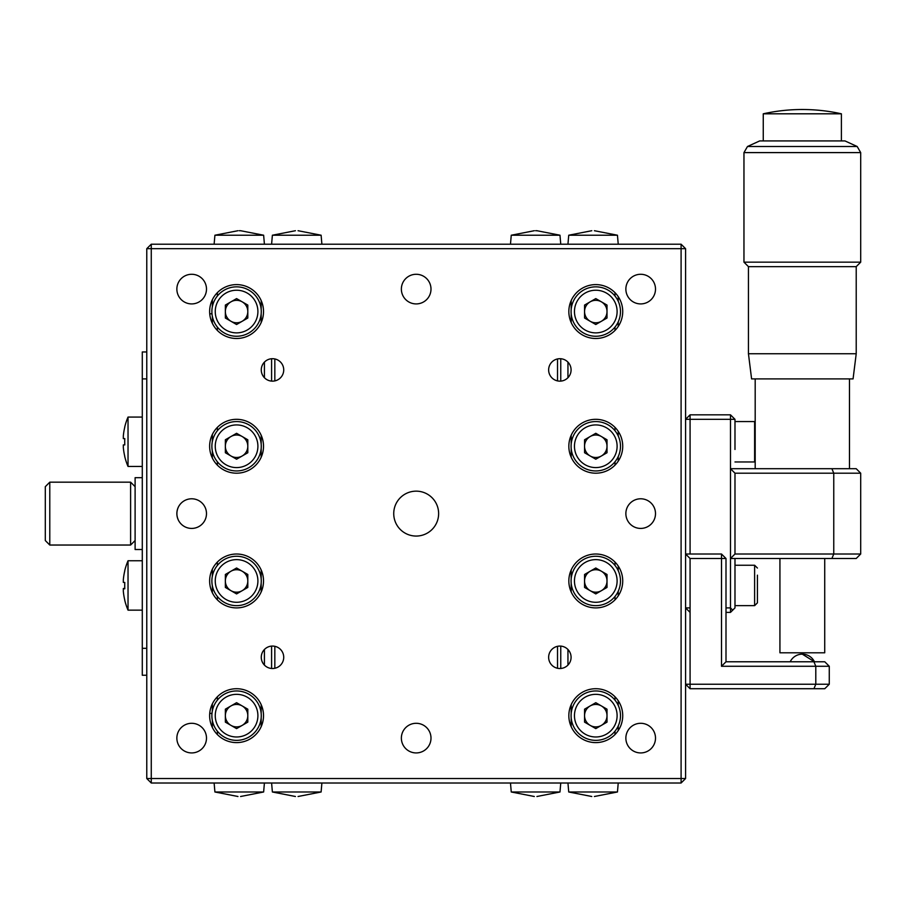 <?xml version="1.0" encoding="UTF-8"?>
<svg xmlns="http://www.w3.org/2000/svg" width="906" height="906" viewBox="0 0 906 906"><rect width="100%" height="100%" fill="white"/><g stroke="black" fill="none" stroke-linecap="round" stroke-linejoin="round"><path stroke-width="1.36" d="M640.689 274.28A14.813 14.813 0 0 0 625.865 289.105A14.813 14.813 0 0 0 640.689 303.918A14.813 14.813 0 0 0 655.502 289.105A14.813 14.813 0 0 0 640.689 274.28M211.981 313.793L209.728 313.793M211.981 713.418L209.728 713.418M272.502 358.697A11.223 11.223 0 0 0 261.268 369.92A11.223 11.223 0 0 0 272.502 381.143A11.223 11.223 0 0 0 283.725 369.92A11.223 11.223 0 0 0 272.502 358.697M416.182 491.154A22.446 22.446 0 0 0 393.736 513.611A22.446 22.446 0 0 0 416.182 536.058A22.446 22.446 0 0 0 438.629 513.611A22.446 22.446 0 0 0 416.182 491.154M416.182 723.294A14.813 14.813 0 0 0 401.369 738.107A14.813 14.813 0 0 0 416.182 752.931A14.813 14.813 0 0 0 430.996 738.107A14.813 14.813 0 0 0 416.182 723.294M416.182 274.28A14.813 14.813 0 0 0 401.369 289.105A14.813 14.813 0 0 0 416.182 303.918A14.813 14.813 0 0 0 430.996 289.105A14.813 14.813 0 0 0 416.182 274.28M559.863 358.697A11.223 11.223 0 0 0 548.64 369.92A11.223 11.223 0 0 0 559.863 381.143A11.223 11.223 0 0 0 571.086 369.92A11.223 11.223 0 0 0 559.863 358.697M559.863 646.069A11.223 11.223 0 0 0 548.64 657.292A11.223 11.223 0 0 0 559.863 668.515A11.223 11.223 0 0 0 571.086 657.292A11.223 11.223 0 0 0 559.863 646.069M272.502 646.069A11.223 11.223 0 0 0 261.268 657.292A11.223 11.223 0 0 0 272.502 668.515A11.223 11.223 0 0 0 283.725 657.292A11.223 11.223 0 0 0 272.502 646.069M236.579 688.719A26.942 26.942 0 0 0 209.637 715.661A26.942 26.942 0 0 0 236.579 742.603A26.942 26.942 0 0 0 263.521 715.661A26.942 26.942 0 0 0 236.579 688.719M595.786 688.719A26.942 26.942 0 0 0 568.843 715.661A26.942 26.942 0 0 0 595.786 742.603A26.942 26.942 0 0 0 622.728 715.661A26.942 26.942 0 0 0 595.786 688.719M236.579 554.019A26.942 26.942 0 0 0 209.637 580.961A26.942 26.942 0 0 0 236.579 607.903A26.942 26.942 0 0 0 263.521 580.961A26.942 26.942 0 0 0 236.579 554.019M595.786 554.019A26.942 26.942 0 0 0 568.843 580.961A26.942 26.942 0 0 0 595.786 607.903A26.942 26.942 0 0 0 622.728 580.961A26.942 26.942 0 0 0 595.786 554.019M236.579 419.319A26.942 26.942 0 0 0 209.637 446.25A26.942 26.942 0 0 0 236.579 473.192A26.942 26.942 0 0 0 263.521 446.25A26.942 26.942 0 0 0 236.579 419.319M595.786 419.319A26.942 26.942 0 0 0 568.843 446.25A26.942 26.942 0 0 0 595.786 473.192A26.942 26.942 0 0 0 622.728 446.25A26.942 26.942 0 0 0 595.786 419.319M236.579 284.609A26.942 26.942 0 0 0 209.637 311.551A26.942 26.942 0 0 0 236.579 338.493A26.942 26.942 0 0 0 263.521 311.551A26.942 26.942 0 0 0 236.579 284.609M595.786 284.609A26.942 26.942 0 0 0 568.843 311.551A26.942 26.942 0 0 0 595.786 338.493A26.942 26.942 0 0 0 622.728 311.551A26.942 26.942 0 0 0 595.786 284.609M640.689 723.294A14.813 14.813 0 0 0 625.865 738.107A14.813 14.813 0 0 0 640.689 752.931A14.813 14.813 0 0 0 655.502 738.107A14.813 14.813 0 0 0 640.689 723.294M640.689 498.787A14.813 14.813 0 0 0 625.865 513.611A14.813 14.813 0 0 0 640.689 528.425A14.813 14.813 0 0 0 655.502 513.611A14.813 14.813 0 0 0 640.689 498.787M191.676 723.294A14.813 14.813 0 0 0 176.863 738.107A14.813 14.813 0 0 0 191.676 752.931A14.813 14.813 0 0 0 206.489 738.107A14.813 14.813 0 0 0 191.676 723.294M178.482 520.338C176.364 515.865 176.364 511.369 178.482 506.873M191.676 498.787A14.813 14.813 0 0 0 176.863 513.611A14.813 14.813 0 0 0 191.676 528.425A14.813 14.813 0 0 0 206.489 513.611A14.813 14.813 0 0 0 191.676 498.787M191.676 274.28A14.813 14.813 0 0 0 176.863 289.105A14.813 14.813 0 0 0 191.676 303.918A14.813 14.813 0 0 0 206.489 289.105A14.813 14.813 0 0 0 191.676 274.28M618.232 296.658L618.232 301.268M618.232 321.845L618.232 326.443M618.232 431.358L618.232 435.967M618.232 456.545L618.232 461.143M618.232 566.069L618.232 570.667M618.232 591.244L618.232 595.854M618.232 700.768L618.232 705.366M618.232 725.944L618.232 730.553M212.332 727.405L212.332 720.349M212.332 710.972L212.332 703.917M212.332 592.705L212.332 585.65M212.332 576.273L212.332 569.217M212.332 457.994L212.332 450.939M212.332 441.562L212.332 434.506M212.332 323.295L212.332 316.239M212.332 306.862L212.332 299.807M685.582 248.686L151.268 248.686L151.268 778.526L146.772 778.526L146.772 248.686L151.268 244.201L681.097 244.201L685.582 248.686L685.582 778.526L681.097 778.526L681.097 244.201M146.772 248.686L151.268 248.686L151.268 244.201M151.268 783.01L151.268 778.526L681.097 778.526L681.097 783.01L151.268 783.01L146.772 778.526M681.097 783.01L685.582 778.526M142.287 477.689L135.107 477.689L135.107 549.523L142.287 549.523M45.3 540.542L45.3 486.669L49.785 482.173L49.785 545.038L45.3 540.542M135.107 540.542L130.611 545.038L130.611 482.173L49.785 482.173M130.611 545.038L49.785 545.038M135.107 486.669L130.611 482.173M142.287 417.066L128.029 417.066L128.029 466.465L142.287 466.465M128.029 417.066A62.865 62.865 0 0 0 124.722 427.054L124.79 427.1A62.786 62.786 0 0 0 123.329 435.922L123.329 438.617L124.79 438.617A60.283 52.208 90 0 0 124.722 441.766A60.283 52.208 90 0 0 124.79 444.903L123.329 444.903L123.329 447.598A62.786 62.786 0 0 0 124.79 456.431L124.722 456.477A62.865 62.865 0 0 0 128.029 466.465M124.79 444.903L123.329 444.903L124.79 444.903M124.722 585.446A60.283 52.197 88.7 0 1 124.722 585.253A60.283 52.197 88.7 0 1 124.779 582.49A60.283 52.197 91.3 0 0 124.722 585.638A60.283 52.197 91.3 0 0 124.79 588.775A62.786 0.804 180 0 1 123.329 588.662L123.329 591.324A62.786 62.774 180 0 0 124.79 600.157A60.283 0.668 150 0 1 124.722 600.157A60.283 0.668 150 0 1 124.79 600.078M142.287 560.757L128.029 560.757L128.029 610.146L142.287 610.146M124.779 588.515L123.329 588.515A62.786 0.804 180 0 1 124.779 588.402M123.329 579.568L123.341 579.568A62.786 62.774 0 0 1 124.779 570.803M128.029 560.757A62.865 62.865 0 0 0 124.722 570.735A60.283 0.668 30 0 0 124.79 570.825A62.786 62.774 180 0 0 123.329 579.647L123.329 582.377A62.786 0.804 0 0 0 124.79 582.49M264.416 244.201L263.635 235.22L214.915 235.22L237.961 230.713M237.961 796.499L214.915 791.991L263.635 791.991L264.416 783.01M264.416 665.083L264.416 649.5M264.416 377.711L264.416 362.128M261.188 726.635L261.188 717.767M261.188 713.554L261.188 704.687M261.188 591.924L261.188 583.056M261.188 578.855L261.188 569.987M261.188 457.224L261.188 448.357M261.188 444.155L261.188 435.288M261.188 322.525L261.188 313.657M261.188 309.444L261.188 300.577M217.361 292.672L217.361 296.047M217.361 327.066L217.361 330.43M217.361 427.372L217.361 430.746M217.361 461.766L217.361 465.14M217.361 562.071L217.361 565.446M217.361 596.465L217.361 599.84M217.361 696.782L217.361 700.145M217.361 731.165L217.361 734.54M298.063 230.713L321.109 235.22L272.389 235.22L295.435 230.713M295.435 796.499L272.389 791.991L321.109 791.991L298.063 796.499M274.835 358.946L274.835 380.905M274.835 646.306L274.835 668.266M271.596 358.731L271.596 381.109M271.596 646.103L271.596 668.481M560.757 244.201L559.976 235.22L511.256 235.22L534.302 230.713M534.302 796.499L511.256 791.991L559.976 791.991L560.757 783.01M560.757 668.481L560.757 646.103M560.757 381.109L560.757 358.731M557.53 668.266L557.53 646.306M557.53 380.905L557.53 358.946M594.404 230.713L617.45 235.22L568.73 235.22L591.777 230.713M591.777 796.499L568.73 791.991L617.45 791.991L594.404 796.499M615.004 565.446L615.004 562.071M615.004 465.14L615.004 461.766M615.004 700.145L615.004 696.782M615.004 599.84L615.004 596.465M615.004 734.54L615.004 731.165M615.004 296.047L615.004 292.672M615.004 430.746L615.004 427.372M615.004 330.43L615.004 327.066M571.176 300.577L571.176 309.444M571.176 313.657L571.176 322.525M571.176 435.288L571.176 444.155M571.176 448.357L571.176 457.224M571.176 569.987L571.176 578.855M571.176 583.056L571.176 591.924M571.176 704.687L571.176 713.554M571.176 717.767L571.176 726.635M567.949 362.128L567.949 377.711M567.949 649.5L567.949 665.083M146.772 675.253L142.287 675.253L142.287 648.311L146.772 648.311M142.287 648.311L142.287 351.958L146.772 351.958M142.287 378.901L146.772 378.901M590.168 321.268A11.223 11.223 0 0 0 607.009 311.551A11.223 11.223 0 0 0 590.168 301.834A11.223 11.223 0 0 0 590.168 321.268M595.786 286.851A24.7 24.7 0 0 1 620.485 311.551A24.7 24.7 0 0 1 595.786 336.251A24.7 24.7 0 0 1 571.086 311.551A24.7 24.7 0 0 1 595.786 286.851M607.009 305.073L607.009 318.029L595.786 324.518L584.563 318.029L584.563 305.073L595.786 298.595L607.009 305.073M590.168 455.978A11.223 11.223 0 0 0 607.009 446.25A11.223 11.223 0 0 0 590.168 436.533A11.223 11.223 0 0 0 590.168 455.978M595.786 421.562A24.7 24.7 0 0 1 620.485 446.25A24.7 24.7 0 0 1 595.786 470.95A24.7 24.7 0 0 1 571.086 446.25A24.7 24.7 0 0 1 595.786 421.562M595.786 433.295L607.009 439.772L607.009 452.74L595.786 459.217L584.563 452.74L584.563 439.772L595.786 433.295M590.168 590.678A11.223 11.223 0 0 0 607.009 580.961A11.223 11.223 0 0 0 590.168 571.233A11.223 11.223 0 0 0 590.168 590.678M595.786 556.261A24.7 24.7 0 0 1 620.485 580.961A24.7 24.7 0 0 1 595.786 605.65A24.7 24.7 0 0 1 571.086 580.961A24.7 24.7 0 0 1 595.786 556.261M584.563 587.439L584.563 574.472L595.786 567.994L607.009 574.472L607.009 587.439L595.786 593.917L584.563 587.439M590.168 725.378A11.223 11.223 0 0 0 607.009 715.661A11.223 11.223 0 0 0 590.168 705.944A11.223 11.223 0 0 0 590.168 725.378M595.786 690.961A24.7 24.7 0 0 1 620.485 715.661A24.7 24.7 0 0 1 595.786 740.361A24.7 24.7 0 0 1 571.086 715.661A24.7 24.7 0 0 1 595.786 690.961M595.786 702.694L607.009 709.183L607.009 722.139L595.786 728.617L584.563 722.139L584.563 709.183L595.786 702.694M230.962 725.378A11.223 11.223 0 0 0 247.802 715.661A11.223 11.223 0 0 0 230.962 705.944A11.223 11.223 0 0 0 230.962 725.378M236.579 690.961A24.7 24.7 0 0 1 261.268 715.661A24.7 24.7 0 0 1 236.579 740.361A24.7 24.7 0 0 1 211.879 715.661A24.7 24.7 0 0 1 236.579 690.961M236.579 702.694L247.802 709.183L247.802 722.139L236.579 728.617L225.356 722.139L225.356 709.183L236.579 702.694M230.962 590.678A11.223 11.223 0 0 0 247.802 580.961A11.223 11.223 0 0 0 230.962 571.233A11.223 11.223 0 0 0 230.962 590.678M236.579 556.261A24.7 24.7 0 0 1 261.268 580.961A24.7 24.7 0 0 1 236.579 605.65A24.7 24.7 0 0 1 211.879 580.961A24.7 24.7 0 0 1 236.579 556.261M247.802 587.439L236.579 593.917L225.356 587.439L225.356 574.472L236.579 567.994L247.802 574.472L247.802 587.439M230.962 455.978A11.223 11.223 0 0 0 247.802 446.25A11.223 11.223 0 0 0 230.962 436.533A11.223 11.223 0 0 0 230.962 455.978M236.579 421.562A24.7 24.7 0 0 1 261.268 446.25A24.7 24.7 0 0 1 236.579 470.95A24.7 24.7 0 0 1 211.879 446.25A24.7 24.7 0 0 1 236.579 421.562M236.579 433.295L247.802 439.772L247.802 452.74L236.579 459.217L225.356 452.74L225.356 439.772L236.579 433.295M230.962 321.268A11.223 11.223 0 0 0 247.802 311.551A11.223 11.223 0 0 0 230.962 301.834A11.223 11.223 0 0 0 230.962 321.268M236.579 286.851A24.7 24.7 0 0 1 261.268 311.551A24.7 24.7 0 0 1 236.579 336.251A24.7 24.7 0 0 1 211.879 311.551A24.7 24.7 0 0 1 236.579 286.851M236.579 298.595L247.802 305.073L247.802 318.029L236.579 324.518L225.356 318.029L225.356 305.073L236.579 298.595M802.331 654.155A13.465 13.465 0 0 1 814.46 661.776L802.331 654.155A13.465 13.465 0 0 0 790.191 661.776M779.93 558.504L779.93 652.796L824.72 652.796L824.72 558.504M802.331 113.805L841.391 113.805A179.603 179.603 0 0 0 763.26 113.805L802.331 113.805M841.391 140.928L841.391 113.805M763.26 140.928L763.26 113.805M747.484 146.5L759.67 140.928L844.981 140.928L857.178 146.5L860.7 152.604L743.962 152.604L747.484 146.5L857.178 146.5M748.447 353.759L856.215 353.759L853.067 378.901L751.595 378.901L748.447 353.759L748.447 266.647L743.962 262.162L860.7 262.162L860.7 152.604M743.962 262.162L743.962 152.604M748.447 266.647L856.215 266.647L860.7 262.162M856.215 353.759L856.215 266.647M849.477 468.708L849.477 378.901M755.185 468.708L755.185 378.901M734.981 449.478L734.981 419.319L730.485 414.823L734.981 419.319L730.485 419.319L730.485 414.823L690.078 414.823L730.485 414.823M860.7 473.192L833.758 473.192L831.901 468.708L856.215 468.708L860.7 473.192L860.7 554.019L856.215 558.504L831.901 558.504L833.758 554.019L833.758 473.192L734.981 473.192L730.485 468.708L730.485 419.319L690.078 419.319L690.078 414.823L685.582 419.319L690.078 419.319L690.078 554.019M690.078 607.903L685.582 607.903L690.078 612.388M730.485 612.388L726 612.388L730.485 612.388L732.728 610.146L730.485 607.903L730.485 612.388L734.981 607.903L734.981 558.504M726 607.903L730.485 607.903L730.485 468.708L831.901 468.708M734.981 473.192L734.981 554.019L730.485 558.504L831.901 558.504M734.981 554.019L860.7 554.019M690.078 558.504L685.582 554.019L721.504 554.019L721.504 558.504L690.078 558.504L690.078 684.234L685.582 684.234L690.078 688.719L690.078 684.234L829.273 684.234L824.777 688.719L690.078 688.719M813.939 688.719L815.796 684.234L815.796 666.272L721.504 666.272L721.504 558.504L726 558.504L726 661.776L824.777 661.776L829.273 666.272L829.273 684.234M829.273 666.272L815.796 666.272L813.939 661.776M721.504 666.272L726 661.776M721.504 554.019L726 558.504M757.427 575.163L757.427 602.841L754.619 605.65L754.619 565.242L757.427 568.051M754.619 605.65L734.981 605.65L734.981 565.242L754.619 565.242M757.427 595.729L757.427 579.127M124.79 588.662L123.329 588.662L124.79 588.662M595.786 332.876A21.325 21.325 0 0 0 617.111 311.551A21.325 21.325 0 0 0 595.786 290.226A21.325 21.325 0 0 0 574.461 311.551A21.325 21.325 0 0 0 595.786 332.876M595.786 467.587A21.325 21.325 0 0 0 617.111 446.25A21.325 21.325 0 0 0 595.786 424.925A21.325 21.325 0 0 0 574.461 446.25A21.325 21.325 0 0 0 595.786 467.587M595.786 602.286A21.325 21.325 0 0 0 617.111 580.961A21.325 21.325 0 0 0 595.786 559.625A21.325 21.325 0 0 0 574.461 580.961A21.325 21.325 0 0 0 595.786 602.286M595.786 736.986A21.325 21.325 0 0 0 617.111 715.661A21.325 21.325 0 0 0 595.786 694.336A21.325 21.325 0 0 0 574.461 715.661A21.325 21.325 0 0 0 595.786 736.986M236.579 736.986A21.325 21.325 0 0 0 257.904 715.661A21.325 21.325 0 0 0 236.579 694.336A21.325 21.325 0 0 0 215.254 715.661A21.325 21.325 0 0 0 236.579 736.986M236.579 602.286A21.325 21.325 0 0 0 257.904 580.961A21.325 21.325 0 0 0 236.579 559.625A21.325 21.325 0 0 0 215.254 580.961A21.325 21.325 0 0 0 236.579 602.286M236.579 467.587A21.325 21.325 0 0 0 257.904 446.25A21.325 21.325 0 0 0 236.579 424.925A21.325 21.325 0 0 0 215.254 446.25A21.325 21.325 0 0 0 236.579 467.587M236.579 332.876A21.325 21.325 0 0 0 257.904 311.551A21.325 21.325 0 0 0 236.579 290.226A21.325 21.325 0 0 0 215.254 311.551A21.325 21.325 0 0 0 236.579 332.876M734.981 461.969L754.619 461.969L754.619 421.562L755.185 421.618M124.722 600.157A62.865 62.865 0 0 0 128.029 610.146M240.588 796.499L263.635 791.991M214.915 791.991L214.122 783.01M239.275 230.713L240.588 230.713L239.275 230.713M263.635 235.22L240.588 230.713M214.915 235.22L214.122 244.201M321.109 235.22L321.89 244.201M321.109 791.991L321.89 783.01M272.389 791.991L271.596 783.01M272.389 235.22L271.596 244.201M536.93 796.499L559.976 791.991M511.256 791.991L510.474 783.01M535.616 230.713L536.93 230.713L535.616 230.713M559.976 235.22L536.93 230.713M511.256 235.22L510.474 244.201M617.45 235.22L618.232 244.201M617.45 791.991L618.232 783.01M568.73 791.991L567.949 783.01M568.73 235.22L567.949 244.201M734.981 421.562L754.619 421.562M754.619 461.969L755.185 461.913"/></g></svg>
